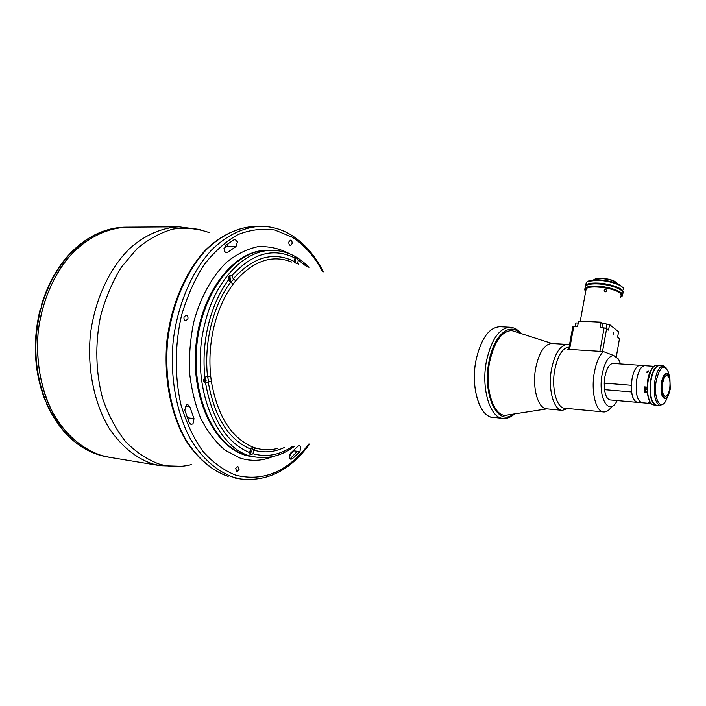 <?xml version="1.0" encoding="UTF-8"?>
<svg xmlns="http://www.w3.org/2000/svg" width="706" height="706" viewBox="0 0 706 706"><rect width="100%" height="100%" fill="white"/><g stroke="black" fill="none" stroke-linecap="round" stroke-linejoin="round"><path stroke-width="1.06" d="M499.919 326.701C489.117 327.399 481.192 338.368 476.144 359.601C470.311 386.826 479.436 416.937 492.806 417.317L503.051 418.393C489.805 418.04 480.786 387.753 486.602 360.36C491.632 338.986 499.495 327.946 510.209 327.249L499.919 326.701C489.126 327.381 481.192 338.342 476.144 359.601C469.508 390.197 481.951 422.559 496.98 416.937M552.083 343.531L511.718 330.54C501.754 331.176 494.438 341.466 489.77 361.384C484.378 386.862 492.726 415.049 505.046 415.375L546.921 408.871M288.922 241.884C288.666 243.923 289.186 245.114 290.475 245.459L292.037 243.746C292.284 241.717 291.763 240.525 290.466 240.181L288.922 241.884M289.901 458.529L292.293 458.882L290.766 459.253L289.478 457.523L290.731 452.978L297.941 446.227L299.397 445.601L300.774 446.907L299.918 451.681L293.308 450.746M187.311 417.749L194 418.605L193.003 423.794L191.132 424.527L189.314 422.92L184.796 410.16L186.358 404.962L187.77 404.591L189.782 406.621L185.316 406.082M225.258 252.263L227.65 252.289L225.602 252.492L224.279 250.842L225.267 245.688L234.18 239.661L235.063 239.413L237.41 241.893L236.007 246.57L226.9 246.5L228.453 243.323M235.627 468.396L236.889 471.643L239.06 469.49L237.79 466.242L235.627 468.396M184.037 317.082C183.736 319.2 184.328 320.462 185.81 320.868L187.902 318.838C188.202 316.72 187.611 315.458 186.119 315.061L184.037 317.082M244.673 454.673L252.324 456.508C213.424 453.473 184.125 384.858 200.61 323.074C211.129 279.117 240.896 249.315 268.501 250.312C236.678 249.324 203.31 289.354 197.159 342.048C190.717 394.698 213.556 444.974 244.673 454.673M101.735 455.555L109.28 457.259L101.735 455.555C79.354 448.495 59.322 429.23 47.381 401.414C39.157 379.387 36.138 355.727 38.318 330.417C41.91 305.327 50.135 283.318 62.984 264.379C80.713 240.896 104.241 227.879 127.327 227.164C109.659 227.967 92.918 235.054 77.095 248.441C57.009 267.592 42.607 297.491 38.318 330.417C35.044 363.493 42.272 396.604 57.521 420.873C69.92 438.338 84.658 449.899 101.735 455.555M227.65 252.289L236.007 246.57M226.9 246.5L223.978 248.291M194 418.605L189.782 406.621M292.293 458.882L299.918 451.681M296.538 263.532L298.082 261.511L298.188 259.94L295.929 257.311L294.411 259.376L294.411 261.573C273.531 251.107 253.154 256.86 233.271 278.844L235.751 280.776L233.227 283.988L230.677 282.135L233.139 279.92L233.271 278.844L231.824 275.684L230.977 275.481L228.665 277.714L228.806 279.497L230.677 282.135C213.124 305.098 203.69 343.001 207.582 376.942L206.717 376.598L204.881 377.542L203.919 379.06C203.302 381.099 203.866 382.493 205.614 383.252L208.208 381.867L208.579 380.861L207.582 376.942L210.732 376.519L211.341 381.319C217.43 415.887 231.189 437.773 252.624 446.995L255.554 448.01C262.711 450.146 269.895 450.322 277.105 448.539M204.766 382.749L206.099 380.605L205.42 376.995M203.84 381.628L205.137 380.225L204.546 378.001M284.386 447.489C274.263 452.228 264.009 453.102 253.622 450.101L252.121 448.46L250.621 449.069L249.545 452.59L250.701 454.779L253.03 453.773L253.622 450.101L255.554 448.01M249.853 454.187L251.212 451.972L250.824 448.884M294.481 262.897L294.411 261.573L295.223 263.126M295.002 262.879L295.664 261.467L295.064 257.964M229.715 281.579L230.659 279.85L229.635 275.817M229.044 280.467L229.732 279.373L228.779 276.902M297.102 263.709L297.182 263.179L298.806 264.238M211.341 381.319L208.208 381.867C214.483 417.29 228.62 439.688 250.621 449.069L252.624 446.995M294.473 261.82L294.508 259.014M249.58 452.925L250.339 451.681L250.056 449.854M101.779 455.732L98.249 454.699M46.596 402.95L44.637 399.155M88.126 238.602L91.303 236.854M40.057 309.863L40.604 309.722L41.919 304.921L41.398 304.983L41.786 305.38M181.398 466.295L160.288 465.686L152.831 463.974C135.958 458.247 121.406 446.351 109.156 428.295C94.11 403.161 87.05 368.744 90.421 334.3C94.807 300.015 109.236 268.871 129.233 248.944C144.642 235.063 161.895 227.614 179.024 226.838L127.415 227.164M511.718 330.54L511.718 330.54C501.754 331.193 494.438 341.475 489.77 361.384C484.378 386.87 492.735 415.057 505.055 415.384L505.028 415.375M648.126 370.765L648.849 371.065L647.331 372.512L646.608 372.186L648.126 370.765M651.108 403.55L641.833 402.729C636.944 400.478 635.259 392.695 636.786 379.36C638.542 370.579 641.198 366.026 644.746 365.69L654.047 366.335M652.026 368.523C650.067 371.091 648.62 374.983 647.693 380.199L647.261 387.082M648.373 402.57L650.023 403.17L648.373 402.57M645.761 389.483L645.028 390.745L644.569 388.618L645.302 387.356L645.761 389.483M647.023 387.109L644.146 386.879L644.34 392.474L646.175 389.791L646.096 387.038M645.258 391.848L647.367 392.015M644.34 392.474L647.217 392.712L649.458 401.07M650.553 402.835L648.479 398.493C647.04 393.189 646.864 387.047 647.949 380.066L650.65 370.932L653.385 366.952M659.183 365.549L656.598 365.364C654.621 365.302 652.759 367.049 651.02 370.597L648.258 379.978C647.137 387.135 647.323 393.436 648.796 398.881C649.952 402.658 651.514 404.662 653.482 404.909L656.059 405.138M658.989 365.531C655.292 365.893 652.512 370.774 650.667 380.163C649.052 394.416 650.782 402.738 655.865 405.12M668.52 374.665L666.658 373.35C664.328 373.589 662.581 376.704 661.416 382.705C660.392 391.786 661.478 397.081 664.673 398.608L666.702 397.602M670.268 389.121L669.853 377.26C667.02 371.603 664.434 373.474 662.069 382.873C660.031 393.904 664.875 403.082 668.432 395.236L670.268 389.121M662.652 383.314C661.804 390.815 662.705 395.201 665.343 396.463C667.294 396.26 668.75 393.666 669.703 388.688C670.55 381.214 669.641 376.845 666.985 375.574C665.061 375.777 663.614 378.354 662.652 383.314M646.617 391.954L646.864 392.677M669.253 375.76L668.405 372.124C664.002 363.316 659.942 366.211 656.236 380.825C653.032 398.06 660.675 412.242 666.199 400.073L667.602 396.631M663.419 403.814L660.084 405.5C655.027 403.108 653.306 394.778 654.921 380.49C656.765 371.074 659.528 366.185 663.208 365.823L666.243 368.011M660.084 405.5L656.253 405.156C651.17 402.773 649.432 394.451 651.047 380.19C652.9 370.8 655.68 365.92 659.369 365.558L663.208 365.823M642.336 402.773L641.825 402.773C636.927 400.523 635.232 392.712 636.768 379.351C638.524 370.544 641.189 365.973 644.755 365.637L645.266 365.726M641.825 402.773L610.24 399.958C607.372 399.455 605.466 396.022 604.504 389.659L631.623 391.936C632.532 398.378 634.367 401.855 637.13 402.358C632.197 400.108 630.493 392.315 632.02 378.99C633.794 370.209 636.468 365.646 640.051 365.311C636.468 365.646 633.794 370.209 632.02 378.99L631.376 385.3L604.221 383.12L604.865 376.898C606.666 368.25 609.41 363.766 613.117 363.449L644.755 365.637M611.855 406.329C609.243 410.274 606.507 412.145 603.63 411.96L564.712 408.227C556.513 408.094 551.157 387.762 554.819 369.379C557.864 355.33 562.62 347.846 569.089 346.937M603.63 411.96C595.785 411.88 590.745 391.142 594.355 372.336C596.235 362.478 599.235 355.55 603.348 351.57L613.646 355.506L618.5 359.116L620.574 363.969M569.045 348.376L567.783 349.32L603.348 351.57M613.646 355.506C608.484 355.974 604.654 362.249 602.139 374.321C597.523 397.857 609.146 417.07 617.185 400.584M567.827 408.527L562.303 410.362C553.469 410.221 547.671 388.353 551.624 368.567C555.04 353.035 560.326 344.996 567.474 344.457L569.46 344.899M562.303 410.362L546.753 408.853C537.778 408.686 531.847 386.994 535.828 367.394C539.269 352.003 544.617 344.043 551.889 343.513L567.474 344.457M604.504 389.659L604.221 383.12M604.195 290.484L604.239 291.04C605.121 292.125 605.907 292.09 606.586 290.925L606.551 290.369C605.677 289.257 604.901 289.301 604.195 290.484M585.786 290.934L586.183 288.763C589.731 284.739 614.855 288.004 620.142 293.237L621.359 295.02L620.706 296.555M604.257 291.066L605.722 291.763M620.6 297.155C627.352 294.128 610.796 286.936 596.323 286.751C589.148 286.671 585.353 287.713 584.912 289.866L585.68 291.543M585.3 291.057L584.524 289.354L585.221 288.074C586.968 286.68 590.64 286.045 596.217 286.142C610.143 286.327 626.663 292.972 621.845 296.335L621.148 296.811M585.177 288.11L585.627 285.842C587.383 284.439 591.046 283.786 596.632 283.883C610.461 284.041 626.91 290.634 622.304 294.049M593.596 279.858L594.929 279.126L600.674 278.508C609.146 279.099 614.652 280.794 617.176 283.591M594.258 279.408L600.93 278.217C608.828 278.746 614.079 280.326 616.7 282.956M587.348 281.659L589.236 280.661L597.797 279.761C610.328 280.617 618.562 283.115 622.498 287.236M623.574 289.266C624.219 285.603 609.234 280.485 597.267 280.344L588.257 281.297L586.271 282.347L585.839 284.686M622.948 292.575C625.322 288.983 609.587 283.212 596.782 283.053C591.196 282.956 587.533 283.618 585.777 285.021L585.089 286.53M613.337 332.517L613.064 334.856L613.337 332.517M569.53 349.435L568.886 348.032L572.778 326.852L573.766 326.375L569.53 349.435L599.897 351.35L604.08 327.893L606.63 328.564L608.572 330.09L609.56 324.566L618.571 331.741L617.618 337.177L619.489 338.642L616.197 357.404M575.161 326.446L575.805 322.933L578.223 323.048M573.766 326.375L577.579 326.569L578.576 321.106L601.15 322.165L600.153 327.699L604.08 327.893M606.63 328.564L602.545 351.517M609.56 324.566L602.65 323.348L601.15 322.165M519.431 332.817C509.3 322.104 493.821 335.597 489.117 360.995C481.933 394.23 497.589 426.989 513.006 414.325M293.608 450.79L289.548 454.999M228.153 476.391L228.02 476.365C211.624 470.611 196.647 457.859 184.963 439.026C170.243 412.613 163.483 376.351 166.995 340.01C171.505 303.827 185.899 270.901 205.755 249.8C221.057 235.098 238.187 227.173 255.184 226.352C238.46 227.164 221.543 235.019 206.355 249.686C186.631 270.76 172.246 303.756 167.728 340.063C164.207 376.519 170.958 412.886 185.59 439.264C197.195 458.062 212.003 470.717 228.153 476.391M290.342 458.591L297.341 451.31M235.433 478.094L240.781 478.977L233.518 477.274C217.404 471.599 202.631 458.909 191.044 440.05C176.456 413.575 169.722 377.075 173.252 340.477C177.78 304.021 192.156 270.892 211.862 249.739C227.032 235.019 243.923 227.129 260.602 226.317C271.431 226.335 281.597 229.212 291.084 234.957M322.474 271.554C314.47 256.26 304.26 244.744 291.843 237.022L274.784 230.041C262.658 228.206 250.383 229.732 237.94 234.613C225.699 241.487 214.395 251.565 204.016 264.838C194.512 279.761 186.975 296.776 181.407 315.882C174.726 345.428 174.611 376.783 181.001 404.917C186.358 422.841 193.656 438.311 202.878 451.319C212.938 462.571 223.934 470.531 235.875 475.217C263.665 481.942 288.004 471.529 308.884 443.968M252.324 456.508L256.543 457.135C217.704 454.126 188.467 385.317 204.961 323.339C215.471 279.249 245.211 249.35 272.772 250.356L267.662 250.303C235.813 249.315 202.445 289.319 196.303 341.986C189.861 394.601 212.7 444.851 243.835 454.549L252.254 456.5M273.045 456.508C262.094 461.027 251.054 461.521 239.916 458L225.09 450.19C215.824 442.335 207.82 431.975 201.086 419.126C195.306 405.059 191.467 389.588 189.57 372.724C188.899 355.48 190.338 338.421 193.876 321.565C200.592 297.014 212.135 276.302 226.555 262.288C236.554 254.231 246.915 249.05 257.637 246.738C268.28 246.103 278.438 248.185 288.083 252.995L289.045 253.569M209.47 232.706C197.751 228.559 185.59 227.358 172.988 229.106C160.394 232.645 148.348 239.228 136.858 248.865L121.432 267.089C112.457 281.668 105.512 297.985 100.596 316.059C94.904 343.857 95.689 372.918 102.749 398.855C108.512 415.366 116.128 429.636 125.597 441.656C135.87 452.078 147.033 459.535 159.106 464.018C169.864 467.125 180.586 467.328 191.282 464.619M291.746 262.05C272.339 254.372 253.675 260.611 235.751 280.776M233.227 283.988C224.605 295.602 218.225 309.669 214.094 326.216C210.097 342.842 208.976 359.61 210.732 376.519M228.806 279.497C219.663 291.79 212.894 306.695 208.491 324.222C204.237 341.836 203.028 359.61 204.881 377.542M294.976 258.078C273.469 247.268 252.413 253.136 231.824 275.684M306.828 266.718L298.188 259.94M253.03 453.773C266.744 457.47 279.964 454.982 292.681 446.298M205.614 383.252C212.188 419.805 226.829 442.918 249.545 452.59M101.964 455.776L107.797 457.02L101.893 455.767M88.691 238.416C67.035 252.263 51.45 274.431 41.919 304.921M127.327 227.164L125.818 227.173C114.381 227.253 103.138 230.341 92.071 236.422M40.604 309.722C33.005 341.21 34.541 371.153 45.21 399.552M46.975 403.823C59.295 430.545 76.477 447.533 98.531 454.788M601.856 327.787L602.65 323.348M606.057 328.414L606.763 324.425M520.701 333.241C517.639 329.508 514.136 327.513 510.209 327.249M514.33 414.113C510.729 417.308 506.97 418.737 503.051 418.393M240.781 478.977C267.521 481.88 290.528 470.17 309.793 443.845M323.348 271.828C315.141 255.616 304.489 243.385 291.375 235.133M107.797 457.02L160.288 465.686M200.116 229.556L179.024 226.838M255.184 226.352L260.602 226.317M272.772 250.356C286.433 250.754 298.497 256.419 308.946 267.371M256.543 457.135C270.08 458.865 282.859 455.149 294.879 445.98M41.398 304.983C50.903 274.563 66.532 252.404 88.303 238.496M91.709 236.492C102.873 230.368 114.24 227.261 125.818 227.173M98.425 454.761C76.133 447.419 58.819 430.369 46.472 403.611M44.707 399.322C34.038 370.994 32.494 341.148 40.074 309.784M580.261 321.186L586.183 288.763M605.783 291.799L606.551 290.369M584.912 289.866L584.524 289.354M585.221 288.074L585.627 285.842M595.423 278.817L594.929 279.126M586.271 282.347L585.777 285.021M589.236 280.661L588.257 281.297"/></g></svg>
